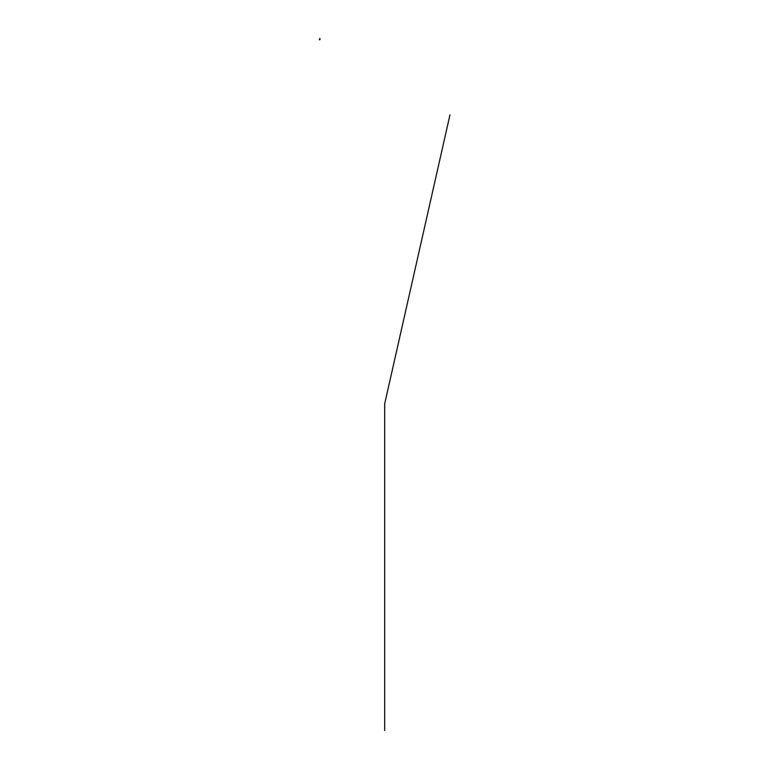 <?xml version="1.0" encoding="UTF-8"?>
<svg xmlns="http://www.w3.org/2000/svg" width="769" height="769" viewBox="0 0 769 769"><rect width="100%" height="100%" fill="white"/><g stroke="black" fill="none" stroke-linecap="round" stroke-linejoin="round"><path stroke-width="1.15" d="M319.779 38.959L319.289 39.728M319.471 39.777L320.077 39.421L319.471 39.786M384.673 730.55L384.673 403.84L449.971 114.821M319.933 39.363L319.827 38.45L319.933 39.363M319.75 38.825L319.779 39.43"/></g></svg>
